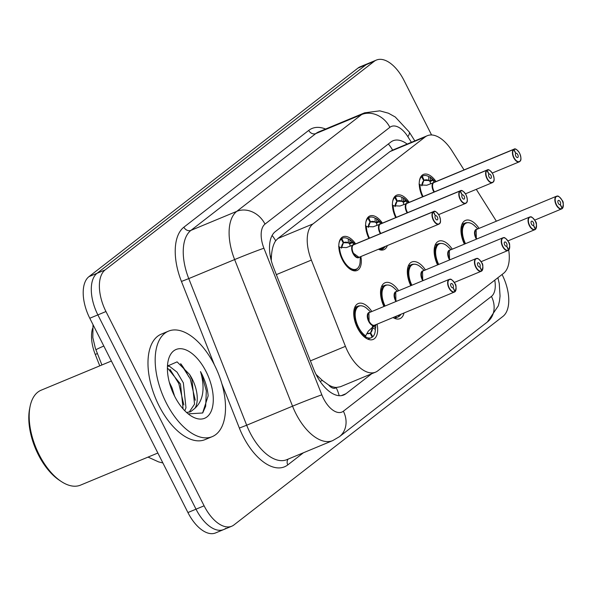 <?xml version="1.0" encoding="UTF-8"?>
<svg xmlns="http://www.w3.org/2000/svg" width="593" height="593" viewBox="0 0 593 593"><rect width="100%" height="100%" fill="white"/><g stroke="black" fill="none" stroke-linecap="round" stroke-linejoin="round"><path stroke-width="0.89" d="M422.512 196.817A18.272 9.547 -112.5 0 1 423.476 174.401A18.272 9.547 -112.5 0 1 436.025 181.554M395.701 217.594A18.272 9.547 -112.5 0 1 396.665 195.179A18.272 9.547 -112.5 0 1 409.222 202.332M368.898 238.379A18.272 9.547 -112.5 0 1 369.862 215.963A18.272 9.547 -112.5 0 1 382.411 223.116M360.863 256.554A18.272 9.547 -112.5 0 1 357.068 270.497A18.272 9.547 -112.5 0 1 342.317 259.623A18.272 9.547 -112.5 0 1 343.058 236.74A18.272 9.547 -112.5 0 1 355.607 243.893M464.386 244.138A19.436 10.155 -112.5 0 1 465.468 220.411A19.436 10.155 -112.5 0 1 479.07 228.387M437.575 264.923A19.436 10.155 -112.5 0 1 438.657 241.188A19.436 10.155 -112.5 0 1 452.259 249.171M410.771 285.7A19.436 10.155 -112.5 0 1 411.853 261.973A19.436 10.155 -112.5 0 1 425.455 269.948M383.96 306.485A19.436 10.155 -112.5 0 1 385.042 282.757A19.436 10.155 -112.5 0 1 398.652 290.733M377.096 324.171A19.436 10.155 -112.5 0 1 373.145 339.441A19.436 10.155 -112.5 0 1 357.453 327.87A19.436 10.155 -112.5 0 1 358.239 303.534A19.436 10.155 -112.5 0 1 371.841 311.518M464.037 169.924L452.096 150.985A34.261 17.901 67.5 0 0 427.323 135.701A34.261 17.901 67.5 0 0 425.129 136.983L312.985 223.917A34.261 17.901 67.5 0 0 311.362 260.09L345.43 346.334A34.261 17.901 67.5 0 0 347.876 351.775A34.261 17.901 67.5 0 0 375.525 372.167A34.261 17.901 67.5 0 0 377.726 370.884L503.516 273.366A34.261 17.901 67.5 0 0 508.705 250.083M316.032 374.42L322.451 380.506L328.589 384.931A11.423 5.967 67.5 0 0 336.164 387.659A34.261 28.916 52.2 0 1 339.166 395.687M336.164 387.659L336.416 387.459A34.261 17.901 -112.5 0 1 328.589 384.931M92.59 328.403A30.836 16.107 67.5 0 0 95.258 354.451L99.765 365.859M392.625 150.118L389.994 151.571L277.858 238.505L275.693 240.765C273.306 244.286 271.89 249.371 271.446 256.028L271.26 260.52M336.416 387.459L340.412 386.74L375.525 372.167M496.378 221.204L476.275 189.33M387.37 245.546A18.272 9.547 -112.5 0 1 383.871 249.712A18.272 9.547 -112.5 0 1 378.46 249.245M404.033 312.985A19.436 10.155 -112.5 0 1 399.949 318.656A19.436 10.155 -112.5 0 1 393.055 317.544M502.049 274.5L502.182 274.752A34.261 17.901 -112.5 0 1 502.997 316.358L233.961 524.924A34.261 17.901 -112.5 0 1 231.759 526.213A34.261 17.901 -112.5 0 1 204.111 505.822L105.962 311.533A34.261 17.901 -112.5 0 1 105.146 269.919L374.183 61.353L366.089 64.711A34.261 17.901 -112.5 0 1 368.29 63.429A34.261 17.901 -112.5 0 0 366.089 64.711L97.052 273.277L366.089 64.711L357.994 68.076A34.261 17.901 -112.5 0 1 360.196 66.787L376.385 60.071A34.261 17.901 -112.5 0 1 404.033 80.455L431.571 134.974M105.962 311.533L97.875 314.89A34.261 17.901 -112.5 0 1 97.052 273.277A34.261 17.901 -112.5 0 0 97.875 314.89L196.016 509.179L97.875 314.89L89.78 318.248A34.261 17.901 -112.5 0 1 88.957 276.642L357.994 68.076M225.866 528.289A34.261 17.901 -112.5 0 1 223.665 529.571A34.261 17.901 -112.5 0 1 196.016 509.179A34.261 17.901 -112.5 0 0 223.665 529.571L215.578 532.929A34.261 17.901 -112.5 0 1 187.922 512.545L89.78 318.248M93.027 324.675L92.812 337.573L95.377 348.358L101.914 364.969M407.169 144.069A34.261 17.901 67.5 0 0 393.04 140.763A34.261 17.901 67.5 0 0 390.839 142.046L275.271 231.641A34.261 17.901 67.5 0 0 273.647 267.814L313.675 369.15A34.261 17.901 67.5 0 0 316.121 374.591A34.261 17.901 67.5 0 0 343.77 394.982A34.261 17.901 67.5 0 0 345.971 393.7L371.7 373.753M374.183 61.353A34.261 17.901 -112.5 0 1 376.385 60.071M358.224 306.047L357.127 306.685C350.352 310.91 356.423 332.406 365.666 336.913L365.666 335.853L368.238 331.213L374.85 325.068M455.083 291.66L455.105 291.415A6.627 3.462 67.5 0 0 454.831 283.469A6.627 3.462 67.5 0 0 449.057 279.777A6.627 3.462 67.5 0 0 449.212 287.82A6.627 3.462 67.5 0 0 454.861 291.6L454.809 291.867A6.849 3.58 -112.5 0 1 454.468 292.045A6.849 3.58 -112.5 0 1 448.938 287.968A6.849 3.58 -112.5 0 1 449.212 279.392C450.065 279.926 450.161 276.857 454.853 283.439C456.351 284.751 456.432 287.494 455.083 291.66L454.883 291.749M454.861 291.6L453 287.701A2.283 1.193 -112.5 0 1 452.896 287.753A2.283 1.193 -112.5 0 1 451.051 286.397A2.283 1.193 -112.5 0 1 451.147 283.536A2.283 1.193 -112.5 0 1 452.993 284.892A2.283 1.193 -112.5 0 1 453.082 287.635L455.105 291.415M453.082 287.635L452.681 287.805M369.083 321.124L368.92 312.8L369.357 312.548A6.849 3.58 67.5 0 0 368.92 312.8A6.849 3.58 67.5 0 0 369.083 321.124A6.849 3.58 67.5 0 0 374.613 325.201L454.779 291.882M374.435 325.424L375.888 324.816L375.199 324.86L375.888 324.816L375.339 329.411L372.56 327.677A1.142 0.593 67.5 0 0 372.508 327.647L372.523 327.225M370.655 312.007L367.393 308.946A16.7 8.725 -112.5 0 0 355.229 313.423A16.7 8.725 -112.5 0 0 365.666 335.853L365.421 336.557M372.048 337.083L372.767 336.78L370.625 332.777L372.508 327.647M451.881 279.94A6.849 3.58 -112.5 0 0 449.212 279.392L369.357 312.548A6.849 3.58 -112.5 0 0 368.92 312.8A6.849 3.58 -112.5 0 0 368.186 318.849A6.849 3.58 -112.5 0 0 372.382 324.927A12.557 6.56 -112.5 0 1 372.441 328.537A12.557 6.56 -112.5 0 1 370.884 332.532M370.158 333.147A12.557 6.56 -112.5 0 1 366.934 333.54M366.941 333.525L370.165 333.133L372.137 337.269A17.13 8.947 67.5 0 1 371.359 337.684L367.83 339.152M370.632 332.806L368.498 333.696M369.995 333.236L369.172 333.577M358.298 306.01A17.13 8.947 67.5 0 0 358.224 306.04A17.13 8.947 67.5 0 0 357.127 306.685A17.13 8.947 67.5 0 0 357.535 327.484A17.13 8.947 67.5 0 0 371.359 337.684M372.767 336.78A17.13 8.947 67.5 0 0 375.347 329.271M348.417 239.001A17.13 8.947 67.5 0 0 342.591 238.171A17.13 8.947 67.5 0 0 341.82 238.579L343.777 242.693A12.557 6.56 -112.6 0 1 348.336 242.863A1.142 0.593 67.5 0 0 348.336 242.796L348.291 238.942L349.662 239.431L352.946 242.478L353.346 244.872L351.071 245.813M353.154 245.05A0.571 0.482 47.7 0 1 353.087 245.065L346.349 247.592L339.982 247.325L338.618 246.436L339.567 247.259A16.7 8.725 -112.6 0 0 349.84 267.851A16.7 8.725 -112.6 0 0 360.144 261.261C360.121 265.153 358.646 268.006 355.733 269.815L356.83 269.17M440.332 221.901A6.849 3.58 -112.5 0 1 438.835 224.176A6.849 3.58 -112.5 0 1 433.305 220.099A6.849 3.58 -112.5 0 1 433.023 211.886L433.305 212.005A6.627 3.462 67.5 0 0 433.587 219.951A6.627 3.462 67.5 0 0 439.354 223.643A6.627 3.462 67.5 0 0 439.198 215.6A6.627 3.462 67.5 0 0 433.55 211.82L433.275 211.686A6.849 3.58 -112.5 0 1 433.587 211.523L353.732 244.679A6.849 3.58 67.5 0 0 353.421 244.842L353.413 244.85A0.571 0.482 56.8 0 1 353.346 244.872M433.023 211.886L353.161 245.035A6.849 3.58 67.5 0 0 353.45 253.255A6.849 3.58 67.5 0 0 358.98 257.332L353.45 253.255M433.55 211.82L435.41 215.719A2.283 1.193 -112.5 0 1 435.514 215.667A2.283 1.193 -112.5 0 1 437.36 217.023A2.283 1.193 -112.5 0 1 437.263 219.884A2.283 1.193 -112.5 0 1 435.425 218.528A2.283 1.193 -112.5 0 1 435.329 215.785L433.305 212.005M433.275 211.686L353.458 244.916M351.76 241.092L349.662 239.431A16.7 8.725 -112.6 0 1 351.76 241.092L355.014 244.146M349.677 268.837L355.726 269.808A17.13 8.947 67.5 0 0 355.793 269.785M341.427 248.193A12.557 6.56 -112.6 0 1 343.31 243.071L341.449 248.208M343.762 242.693L343.236 242.915M350.211 246.177L349.685 243.842L348.336 242.863L343.792 242.722M343.31 243.048L341.183 239.075L340.182 239.49M341.82 238.579L340.352 239.194M349.729 268.881A17.13 8.947 67.5 0 0 355.733 269.815L353.561 270.712M341.183 239.075A17.13 8.947 67.5 0 0 339.018 243.078M352.946 242.478L349.685 243.842M481.887 270.875L481.916 270.63A6.627 3.462 67.5 0 0 481.635 262.684A6.627 3.462 67.5 0 0 475.86 258.993A6.627 3.462 67.5 0 0 476.023 267.035A6.627 3.462 67.5 0 0 481.672 270.823L481.583 271.105A6.849 3.58 -112.5 0 1 481.279 271.268A6.849 3.58 -112.5 0 1 475.749 267.191A6.849 3.58 -112.5 0 1 476.023 258.607C476.876 259.141 476.972 256.072 481.657 262.662C483.162 263.974 483.236 266.709 481.887 270.875L481.686 270.964M481.672 270.823L479.811 266.917A2.283 1.193 -112.5 0 1 479.707 266.969A2.283 1.193 -112.5 0 1 477.862 265.612A2.283 1.193 -112.5 0 1 477.951 262.751A2.283 1.193 -112.5 0 1 479.796 264.115A2.283 1.193 -112.5 0 1 479.893 266.85L481.916 270.63M479.893 266.85L479.485 267.02M478.692 259.156A6.849 3.58 -112.5 0 0 476.023 258.607L396.168 291.763A6.849 3.58 67.5 0 0 395.724 292.023A6.849 3.58 67.5 0 0 395.887 300.34A6.849 3.58 67.5 0 0 396.428 301.303A6.849 3.58 -112.5 0 1 395.724 292.023L396.168 291.763A6.849 3.58 -112.5 0 0 395.724 292.023L395.894 300.34M383.93 285.9L381.047 294.172L384.19 306.388A17.13 8.947 67.5 0 1 383.93 285.9L385.035 285.263A17.13 8.947 67.5 0 0 383.93 285.9M399.067 315.046L399.578 315.995L398.852 316.299M394.412 316.981A17.13 8.947 67.5 0 0 398.17 316.899A17.13 8.947 67.5 0 0 398.941 316.492L398.392 315.328M385.102 285.233A17.13 8.947 67.5 0 0 385.027 285.255L381.499 286.723M399.578 315.995A17.13 8.947 67.5 0 0 400.875 314.297M508.69 250.09L508.72 249.853A6.627 3.462 67.5 0 0 508.446 241.907A6.627 3.462 67.5 0 0 502.671 238.216A6.627 3.462 67.5 0 0 502.827 246.258A6.627 3.462 67.5 0 0 508.475 250.038L508.394 250.32A6.849 3.58 -112.5 0 1 508.082 250.483A6.849 3.58 -112.5 0 1 502.553 246.406A6.849 3.58 -112.5 0 1 502.827 237.83C503.679 238.356 503.776 235.295 508.468 241.877C509.965 243.189 510.047 245.932 508.69 250.09L508.498 250.187M508.475 250.038L506.615 246.139A2.283 1.193 -112.5 0 1 506.511 246.191A2.283 1.193 -112.5 0 1 504.665 244.835A2.283 1.193 -112.5 0 1 504.762 241.974A2.283 1.193 -112.5 0 1 506.6 243.33A2.283 1.193 -112.5 0 1 506.696 246.073L508.72 249.853M506.696 246.073L506.296 246.236M505.495 238.379A6.849 3.58 -112.5 0 0 502.827 237.83L422.972 270.979A6.849 3.58 67.5 0 0 422.535 271.238A6.849 3.58 67.5 0 0 422.698 279.562A6.849 3.58 67.5 0 0 423.239 280.526A6.849 3.58 -112.5 0 1 422.535 271.238L422.972 270.979A6.849 3.58 -112.5 0 0 422.535 271.238L422.698 279.562M410.741 265.115L407.851 273.395L410.993 285.604A17.13 8.947 67.5 0 1 410.741 265.115L411.839 264.478A17.13 8.947 67.5 0 0 410.741 265.115M411.905 264.448A17.13 8.947 67.5 0 0 411.839 264.478L408.303 265.946M535.501 229.313L535.523 229.068A6.627 3.462 67.5 0 0 535.249 221.122A6.627 3.462 67.5 0 0 529.475 217.431A6.627 3.462 67.5 0 0 529.638 225.473A6.627 3.462 67.5 0 0 535.279 229.261L535.197 229.535A6.849 3.58 -112.5 0 1 534.893 229.706A6.849 3.58 -112.5 0 1 529.356 225.622A6.849 3.58 -112.5 0 1 529.638 217.045C530.49 217.579 530.587 214.51 535.271 221.093C536.776 222.405 536.85 225.147 535.501 229.313L535.301 229.402M535.279 229.261L533.418 225.355A2.283 1.193 -112.5 0 1 533.322 225.407A2.283 1.193 -112.5 0 1 531.476 224.05A2.283 1.193 -112.5 0 1 531.565 221.189A2.283 1.193 -112.5 0 1 533.411 222.553A2.283 1.193 -112.5 0 1 533.507 225.288L535.523 229.068M533.507 225.288L533.1 225.459M532.306 217.594A6.849 3.58 -112.5 0 0 529.638 217.045L449.783 250.202A6.849 3.58 67.5 0 0 449.338 250.454A6.849 3.58 67.5 0 0 449.501 258.778A6.849 3.58 67.5 0 0 450.043 259.741A6.849 3.58 -112.5 0 1 449.338 250.454L449.783 250.202A6.849 3.58 -112.5 0 0 449.338 250.454L449.509 258.778M438.716 243.664A17.13 8.947 67.5 0 0 438.642 243.693L437.545 244.338L434.662 252.611L437.804 264.826M438.701 264.456A16.7 8.725 -112.5 0 1 436.782 246.488A16.7 8.725 -112.5 0 1 447.811 246.599C445.039 243.871 441.985 242.908 438.642 243.693A17.13 8.947 67.5 0 0 437.545 244.338A17.13 8.947 67.5 0 0 437.797 264.826M562.305 208.528L562.334 208.284A6.627 3.462 67.5 0 0 562.053 200.345A6.627 3.462 67.5 0 0 556.286 196.646A6.627 3.462 67.5 0 0 556.442 204.696A6.627 3.462 67.5 0 0 562.09 208.477L562.008 208.758A6.849 3.58 -112.5 0 1 561.697 208.921A6.849 3.58 -112.5 0 1 556.167 204.844A6.849 3.58 -112.5 0 1 556.442 196.261C557.294 196.794 557.39 193.726 562.082 200.315C563.58 201.627 563.654 204.363 562.305 208.528L562.112 208.625M562.09 208.477L560.229 204.57A2.283 1.193 -112.5 0 1 560.126 204.629A2.283 1.193 -112.5 0 1 558.28 203.266A2.283 1.193 -112.5 0 1 558.376 200.412A2.283 1.193 -112.5 0 1 560.215 201.768A2.283 1.193 -112.5 0 1 560.311 204.503L562.334 208.284M560.311 204.503L559.911 204.674M559.11 196.809A6.849 3.58 -112.5 0 0 556.442 196.261L476.587 229.417A6.849 3.58 67.5 0 0 476.149 229.676A6.849 3.58 67.5 0 0 476.312 238.001A6.849 3.58 67.5 0 0 476.854 238.964A6.849 3.58 -112.5 0 1 476.149 229.676L476.587 229.417A6.849 3.58 -112.5 0 0 476.149 229.676L476.312 238.001M464.349 223.554L461.465 231.826L464.608 244.042A17.13 8.947 67.5 0 1 464.349 223.554L465.453 222.916A17.13 8.947 67.5 0 0 464.349 223.554M465.52 222.886A17.13 8.947 67.5 0 0 465.453 222.916L461.917 224.384M377.015 225.392L376.496 223.057L375.139 222.086L370.595 221.938A12.557 6.56 -112.6 0 1 375.139 222.079A1.142 0.593 67.5 0 0 375.139 222.019L375.095 218.157L376.473 218.654L379.757 221.7L380.15 224.087L377.882 225.029M467.143 201.123A6.849 3.58 -112.5 0 1 465.646 203.399A6.849 3.58 -112.5 0 1 460.116 199.322A6.849 3.58 -112.5 0 1 459.827 191.102L379.972 224.258A0.571 0.482 47.7 0 1 379.898 224.287L373.16 226.808L366.793 226.548L365.421 225.659L366.37 226.482A16.7 8.725 -112.6 0 0 369.454 238.149M459.827 191.102L460.116 191.228A6.627 3.462 67.5 0 0 460.39 199.166A6.627 3.462 67.5 0 0 466.165 202.865A6.627 3.462 67.5 0 0 466.002 194.815A6.627 3.462 67.5 0 0 460.361 191.035L460.079 190.902A6.849 3.58 -112.5 0 1 460.39 190.738L380.536 223.895A6.849 3.58 67.5 0 0 380.224 224.058L380.224 224.065A0.571 0.482 56.8 0 1 380.15 224.087M460.361 191.035L462.221 194.941A2.283 1.193 -112.5 0 1 462.325 194.882A2.283 1.193 -112.5 0 1 464.163 196.246A2.283 1.193 -112.5 0 1 464.074 199.107A2.283 1.193 -112.5 0 1 462.229 197.743A2.283 1.193 -112.5 0 1 462.132 195.008L460.116 191.228M380.261 232.471A6.849 3.58 67.5 0 0 380.802 233.434L380.261 232.471A6.849 3.58 67.5 0 1 379.972 224.258M460.079 190.902L380.224 224.058M378.564 220.307L376.473 218.654A16.7 8.725 -112.6 0 1 378.564 220.307L381.825 223.361M378.779 249.112A17.13 8.947 67.5 0 0 382.537 249.03L383.634 248.385M366.985 218.706L367.994 218.291L370.136 222.293L368.253 227.423A12.557 6.56 -112.6 0 1 370.114 222.286M375.221 218.224A17.13 8.947 67.5 0 0 369.402 217.386A17.13 8.947 67.5 0 0 368.624 217.801L370.595 221.938L370.047 222.13M368.624 217.801L367.156 218.409M385.502 246.325L382.537 249.03A17.13 8.947 67.5 0 0 382.604 249.001M367.994 218.291A17.13 8.947 67.5 0 0 365.829 222.293M379.757 221.7L376.496 223.057M402.032 197.439A17.13 8.947 67.5 0 0 396.206 196.609A17.13 8.947 67.5 0 0 395.435 197.017L397.392 201.131A12.557 6.56 -112.6 0 1 401.943 201.301A1.142 0.593 67.5 0 0 401.95 201.235L401.906 197.38L403.277 197.869L406.561 200.916L406.961 203.31L404.685 204.251M493.947 180.339A6.849 3.58 -112.5 0 1 492.449 182.614A6.849 3.58 -112.5 0 1 486.92 178.537A6.849 3.58 -112.5 0 1 486.631 170.317L406.776 203.473A0.571 0.482 47.7 0 1 406.702 203.503L399.964 206.03L393.596 205.764L392.232 204.874L393.181 205.697A16.7 8.725 -112.6 0 0 396.265 217.364M486.631 170.317L486.92 170.443A6.627 3.462 67.5 0 0 487.201 178.389A6.627 3.462 67.5 0 0 492.968 182.081A6.627 3.462 67.5 0 0 492.813 174.038A6.627 3.462 67.5 0 0 487.164 170.25L486.89 170.124A6.849 3.58 -112.5 0 1 487.201 169.961L407.339 203.11A6.849 3.58 67.5 0 0 407.035 203.28L407.028 203.288A0.571 0.482 56.8 0 1 406.961 203.31M487.164 170.25L489.025 174.157A2.283 1.193 -112.5 0 1 489.129 174.105A2.283 1.193 -112.5 0 1 490.974 175.461A2.283 1.193 -112.5 0 1 490.878 178.323A2.283 1.193 -112.5 0 1 489.04 176.966A2.283 1.193 -112.5 0 1 488.943 174.223L486.92 170.443M407.065 211.694A6.849 3.58 67.5 0 0 407.606 212.657L407.065 211.694A6.849 3.58 67.5 0 1 406.776 203.473M486.89 170.124L407.065 203.355M405.367 199.53L403.277 197.869A16.7 8.725 -112.6 0 1 405.367 199.53L408.629 202.576M396.939 201.516L395.064 206.638A12.557 6.56 -112.6 0 1 396.925 201.509L394.797 197.506L393.796 197.929M397.377 201.131L396.85 201.353M403.818 204.607L403.299 202.272L401.943 201.301L397.406 201.153M395.435 197.017L393.967 197.625M394.797 197.506A17.13 8.947 67.5 0 0 392.633 201.516M406.561 200.916L403.299 202.272M424.203 180.361A12.557 6.56 -112.6 0 1 428.754 180.517A1.142 0.593 67.5 0 0 428.754 180.45L428.709 176.595L430.081 177.085L433.372 180.131L433.765 182.525L431.496 183.467M433.572 182.703A0.571 0.482 47.7 0 1 433.513 182.726L426.775 185.246L420.407 184.979L419.036 184.097L419.985 184.912A16.7 8.725 -112.6 0 0 423.068 196.587M520.758 159.554A6.849 3.58 -112.5 0 1 519.26 161.837A6.849 3.58 -112.5 0 1 513.731 157.753A6.849 3.58 -112.5 0 1 513.442 149.54L513.731 149.666A6.627 3.462 67.5 0 0 514.005 157.605A6.627 3.462 67.5 0 0 519.779 161.303A6.627 3.462 67.5 0 0 519.616 153.253A6.627 3.462 67.5 0 0 513.975 149.473L513.694 149.34A6.849 3.58 -112.5 0 1 514.005 149.177L434.15 182.333A6.849 3.58 67.5 0 0 433.839 182.496L433.839 182.503A0.571 0.482 56.8 0 1 433.765 182.525M513.442 149.54L433.587 182.696A6.849 3.58 67.5 0 0 433.876 190.909A6.849 3.58 67.5 0 0 434.417 191.873L433.876 190.909M513.975 149.473L515.836 153.379A2.283 1.193 -112.5 0 1 515.94 153.32A2.283 1.193 -112.5 0 1 517.778 154.684A2.283 1.193 -112.5 0 1 517.689 157.538A2.283 1.193 -112.5 0 1 515.843 156.181A2.283 1.193 -112.5 0 1 515.747 153.439L513.731 149.666M513.694 149.34L433.876 182.57M432.178 178.745L430.081 177.085A16.7 8.725 -112.6 0 1 432.178 178.745L435.44 181.799M421.853 185.846A12.557 6.56 -112.6 0 1 423.728 180.724L421.868 185.861M428.835 176.655A17.13 8.947 67.5 0 0 423.017 175.824A17.13 8.947 67.5 0 0 422.238 176.24L424.21 180.376L423.661 180.569M430.629 183.83L430.11 181.495L428.754 180.524L424.21 180.376M423.75 180.732L421.608 176.729L420.6 177.144M422.238 176.24L420.771 176.847M421.608 176.729A17.13 8.947 67.5 0 0 419.444 180.732M432.786 179.531L430.355 180.539A2.283 1.193 -112.5 0 1 430.125 181.48L433.372 180.131M214.54 365.14A57.098 29.835 -112.5 0 1 212.242 436.633A57.098 29.835 -112.5 0 1 166.151 402.654A57.098 29.835 -112.5 0 1 168.449 331.161A57.098 29.835 -112.5 0 1 214.54 365.14M212.242 436.633L205.045 439.621A57.098 29.835 -112.5 0 1 158.954 405.642A57.098 29.835 -112.5 0 1 161.259 334.148L168.449 331.161M157.857 453.022L80.552 485.118A51.391 26.848 -112.5 0 1 61.227 481.472A51.391 26.848 -112.5 0 1 39.071 454.542A51.391 26.848 -112.5 0 1 30.08 406.464A51.391 26.848 -112.5 0 1 41.147 390.201L111.388 361.033M61.227 481.472L59.411 480.271A49.108 25.655 -112.5 0 1 38.241 454.535A49.108 25.655 -112.5 0 1 29.65 408.599L30.08 406.464M183.104 408.948L180.487 384.049L167.396 367.875M184.831 410.793L185.98 407.702L183.341 382.863L177.055 372.167L169.768 366.504L167.471 366.029M174.587 396.161L171.926 387.607L169.324 382.307M189.123 412.217L194.541 404.152L191.91 379.305L189.508 374.368L177.092 361.863L167.456 366.074M189.508 374.368A25.818 13.491 -112.5 0 1 192.288 379.149A25.818 13.491 -112.5 0 1 194.867 408.34L190.598 411.742L186.565 412.469M174.564 396.124A37.233 19.458 -112.5 0 1 168.049 361.293A37.233 19.458 -112.5 0 1 206.119 371.663A37.233 19.458 -112.5 0 1 211.716 409.882A37.233 19.458 -112.5 0 1 190.62 415.641A37.233 19.458 -112.5 0 1 174.564 396.124M188.203 413.87L202.606 412.995L208.158 395.857C207.535 388.541 205.415 381.262 201.798 374.005L200.501 371.574L201.286 374.279C204.993 389.653 202.85 401.001 194.867 408.34M180.895 363.924A51.391 26.848 -112.5 0 1 188.737 376.725M183.86 404.989L178.819 383.545L169.983 369.335M195.282 400.253L190.234 378.801L180.598 363.709M202.754 412.861L205.675 406.22L206.327 390.854L201.657 374.064L200.501 371.574M168.983 366.266L167.849 365.281M310.406 360.878L345.43 346.334M95.258 354.451L97.408 353.554M272.113 235.451A34.261 28.916 52.2 0 1 275.693 240.765M271.446 256.028A34.261 0.971 158.4 0 0 270.341 256.428M388.363 143.973A34.261 28.916 52.2 0 1 392.618 150.111M322.451 380.506A34.261 0.971 158.4 0 0 320.094 381.358M276.338 274.626L311.362 260.09M277.858 238.505L312.985 223.917M389.994 151.571L425.129 136.983M103.805 346.023A39.968 1.127 158.4 0 0 95.947 349.877M187.922 512.545L204.111 505.822M88.957 276.642L105.146 269.919M341.316 395.635L345.971 393.7M411.409 142.305L407.843 136.649A22.838 11.934 67.5 0 0 389.868 127.317L265.004 224.11A22.838 11.934 67.5 0 0 263.922 248.222L321.836 394.842A22.838 11.934 67.5 0 0 323.467 398.474A22.838 11.934 67.5 0 0 343.369 411.208L491.434 296.418A22.838 11.934 67.5 0 0 494.762 280.148M332.673 440.621A45.676 23.868 -112.5 0 1 295.803 413.44A45.676 23.868 -112.5 0 1 292.542 406.183L246.681 425.225A45.676 23.868 67.5 0 0 249.942 432.482A45.676 23.868 67.5 0 0 286.812 459.664L332.673 440.621L339.374 436.73A22.838 19.28 -127.8 0 0 343.369 411.208M303.431 452.763L287.798 464.882A5.708 4.818 52.2 0 1 288.176 459.101M287.798 464.882A51.391 26.848 -112.5 0 1 243.026 436.226A51.391 26.848 -112.5 0 1 239.357 428.064L221.915 383.893M214.384 364.843L181.443 281.445A51.391 26.848 -112.5 0 1 183.882 227.186L308.738 130.393A51.391 26.848 -112.5 0 1 325.587 129.029M321.836 394.842A22.838 0.645 158.4 0 0 292.542 406.183L234.628 259.564L188.767 278.606L246.681 425.225L239.357 428.064M263.922 248.222A22.838 0.645 158.4 0 0 234.628 259.564A45.676 23.868 -112.5 0 1 236.792 211.338L190.931 230.38A45.676 23.868 67.5 0 0 188.767 278.606L181.443 281.445M265.004 224.11A22.838 19.28 -127.8 0 0 236.792 211.338L361.656 114.545L315.795 133.588L190.931 230.38A5.708 4.818 52.2 0 1 183.882 227.186M389.868 127.317A22.838 19.28 -127.8 0 0 361.656 114.545A45.676 23.868 -112.5 0 1 364.584 112.833L318.723 131.876A45.676 23.868 67.5 0 0 315.795 133.588A5.708 4.818 52.2 0 1 308.738 130.393M414.826 140.889L409.177 131.935A22.838 6.049 147.8 0 1 407.843 136.649M497.905 277.709L499.262 283.565L500.055 296.063L499.484 301.014L498.328 305.81L487.439 321.94A22.838 19.28 -127.8 0 0 491.434 296.418M374.309 325.55A7.057 3.691 -112.5 0 1 367.912 319.597A7.057 3.691 -112.5 0 1 369.839 312.348M455.965 289.769A6.849 3.58 -112.5 0 1 455.12 291.608M375.851 325.312L373.605 326.246M373.486 326.358L375.769 327.781M372.56 327.677A1.142 0.786 122 0 1 372.686 327.091M353.324 244.627A7.057 3.691 -112.6 0 1 354.191 244.486M359.462 257.132A7.057 3.691 -112.6 0 1 353.435 254.249A7.057 3.691 -112.6 0 1 352.435 245.317M352.346 246.451A6.849 3.58 -112.6 0 0 353.932 254.123A6.849 3.58 -112.6 0 0 358.98 257.332L438.835 224.176C439.102 223.517 442.252 223.88 439.22 215.57C436.656 211.849 434.78 210.5 433.587 211.523A6.849 3.58 -112.5 0 1 436.255 212.072M338.803 246.555L340.048 247.333M352.361 241.877L349.937 242.885A2.283 1.193 -112.5 0 1 349.707 243.827M349.9 239.639L349.937 242.885A1.142 0.593 -0.7 0 1 348.336 242.796M395.976 301.496A7.057 3.691 -112.5 0 1 394.108 294.765A7.057 3.691 -112.5 0 1 396.643 291.563M482.769 268.992A6.849 3.58 -112.5 0 1 481.924 270.823M385.087 306.018A16.7 8.725 -112.5 0 1 383.167 288.05A16.7 8.725 -112.5 0 1 394.197 288.161C391.424 285.441 388.371 284.47 385.027 285.255M422.779 280.711A7.057 3.691 -112.5 0 1 420.911 273.988A7.057 3.691 -112.5 0 1 423.454 270.786M509.58 248.208A6.849 3.58 -112.5 0 1 508.735 250.038M411.89 285.233A16.7 8.725 -112.5 0 1 409.978 267.273A16.7 8.725 -112.5 0 1 421.008 267.384C418.228 264.656 415.174 263.685 411.839 264.478M449.59 259.934A7.057 3.691 -112.5 0 1 447.722 253.204A7.057 3.691 -112.5 0 1 450.257 250.001M536.383 227.423A6.849 3.58 -112.5 0 1 535.538 229.261M476.394 239.149A7.057 3.691 -112.5 0 1 474.526 232.426A7.057 3.691 -112.5 0 1 477.068 229.217M563.194 206.646A6.849 3.58 -112.5 0 1 562.349 208.477M465.505 243.671A16.7 8.725 -112.5 0 1 463.593 225.703A16.7 8.725 -112.5 0 1 474.622 225.822C471.843 223.094 468.789 222.123 465.453 222.916M380.128 223.843A7.057 3.691 -112.6 0 1 380.995 223.702M380.343 233.627A7.057 3.691 -112.6 0 1 379.238 224.532M438.672 214.599L465.646 203.399C465.913 202.732 469.056 203.095 466.031 194.793C463.467 191.072 461.584 189.723 460.39 190.738A6.849 3.58 -112.5 0 1 463.059 191.287M380.802 233.434A6.849 3.58 -112.6 0 1 379.157 225.674M385.376 246.377A16.7 8.725 -112.6 0 1 380.046 248.586M365.614 225.777L366.852 226.548M379.172 221.1L376.74 222.108A2.283 1.193 -112.5 0 1 376.511 223.042M376.703 218.861L376.74 222.108A1.142 0.593 -0.7 0 1 375.139 222.019M406.939 203.058A7.057 3.691 -112.6 0 1 407.799 202.925M407.146 212.843A7.057 3.691 -112.6 0 1 406.042 203.747M465.475 193.815L492.449 182.614C492.716 181.955 495.859 182.318 492.835 174.008C490.27 170.287 488.395 168.938 487.201 169.961A6.849 3.58 -112.5 0 1 489.87 170.51M407.606 212.657A6.849 3.58 -112.6 0 1 405.96 204.889M392.418 204.993L393.663 205.771M405.975 200.315L403.551 201.323A2.283 1.193 -112.5 0 1 403.314 202.265M403.514 198.077L403.551 201.323A1.142 0.593 -0.7 0 1 401.95 201.235M433.742 182.281A7.057 3.691 -112.6 0 1 434.61 182.14M433.957 192.065A7.057 3.691 -112.6 0 1 432.853 182.97M492.286 173.03L519.26 161.837C519.527 161.17 522.67 161.533 519.646 153.224C517.081 149.51 515.198 148.154 514.005 149.177A6.849 3.58 -112.5 0 1 516.673 149.725M434.41 191.873A6.849 3.58 -112.6 0 1 432.771 184.104M419.229 184.215L420.467 184.986M430.318 177.3L430.355 180.539A1.142 0.593 -0.7 0 1 428.754 180.45M392.21 150.281L427.323 135.701M148.05 457.099L158.65 461.917L162.867 462.948M231.759 526.213L223.665 529.571M409.177 131.935L395.279 117.006L388.422 113.204L379.779 110.847L364.584 112.833M339.374 436.73L487.439 321.94M367.393 308.946C364.621 306.218 361.56 305.247 358.224 306.04L354.688 307.508M360.277 256.791L360.144 261.261M342.591 238.171L340.426 239.075M481.612 271.09L454.305 282.468M397.466 291.222L394.197 288.161M398.17 316.899L394.634 318.367M508.423 250.305L481.108 261.683M424.269 270.445L421.008 267.384M535.227 229.521L507.919 240.899M451.073 249.66L447.811 246.599M438.642 243.693L435.114 245.161M562.031 208.743L534.723 220.122M477.884 228.883L474.622 225.822M382.537 249.03L380.365 249.935M369.402 217.386L367.23 218.291M396.206 196.609L394.041 197.506M423.017 175.824L420.845 176.729"/></g></svg>
